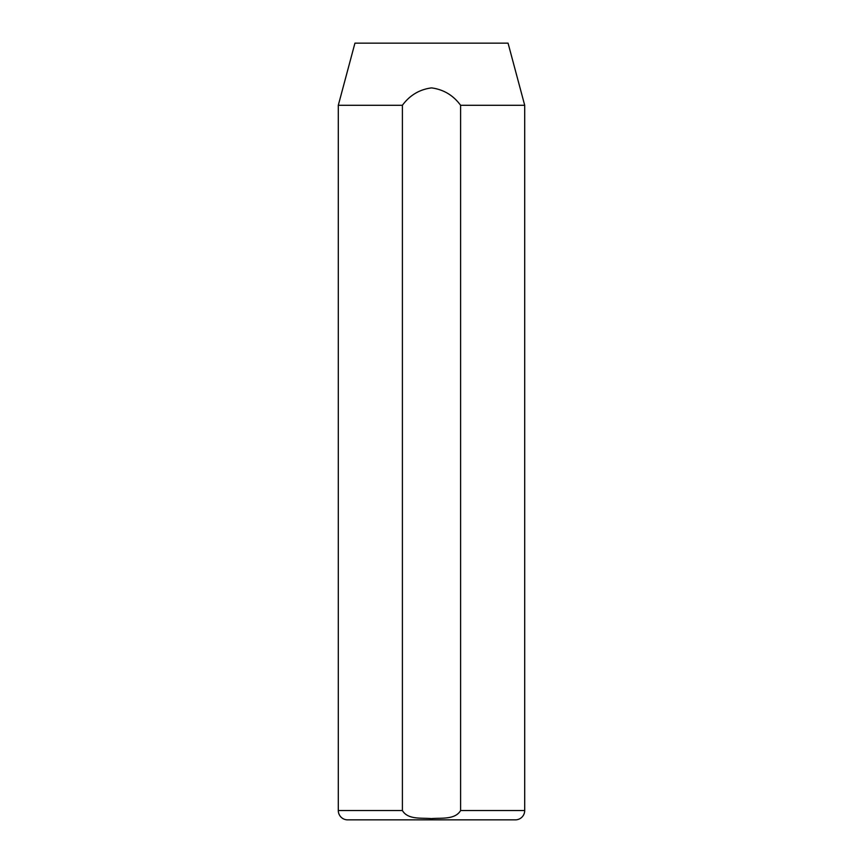 <?xml version="1.0" encoding="UTF-8"?>
<svg xmlns="http://www.w3.org/2000/svg" width="863" height="863" viewBox="0 0 863 863"><rect width="100%" height="100%" fill="white"/><g stroke="black" fill="none" stroke-linecap="round" stroke-linejoin="round"><path stroke-width="1.29" d="M380.238 819.85L482.762 819.85L380.238 819.85M524.704 105.286L508.059 43.15L354.941 43.15L338.296 105.286L338.296 810.53A9.32 9.32 0 0 0 347.616 819.85L515.384 819.85A9.32 9.32 0 0 0 524.704 810.53L524.704 105.286L460.605 105.286L460.605 810.53L524.704 810.53M338.296 105.286L402.395 105.286L402.395 810.53C407.972 819.979 421.813 817.682 431.392 818.599C440.939 817.703 455.028 820.001 460.605 810.53M402.395 105.286C409.796 95.243 419.515 89.45 431.543 87.897C443.571 89.504 453.258 95.297 460.605 105.286M338.296 810.53L402.395 810.53"/></g></svg>
